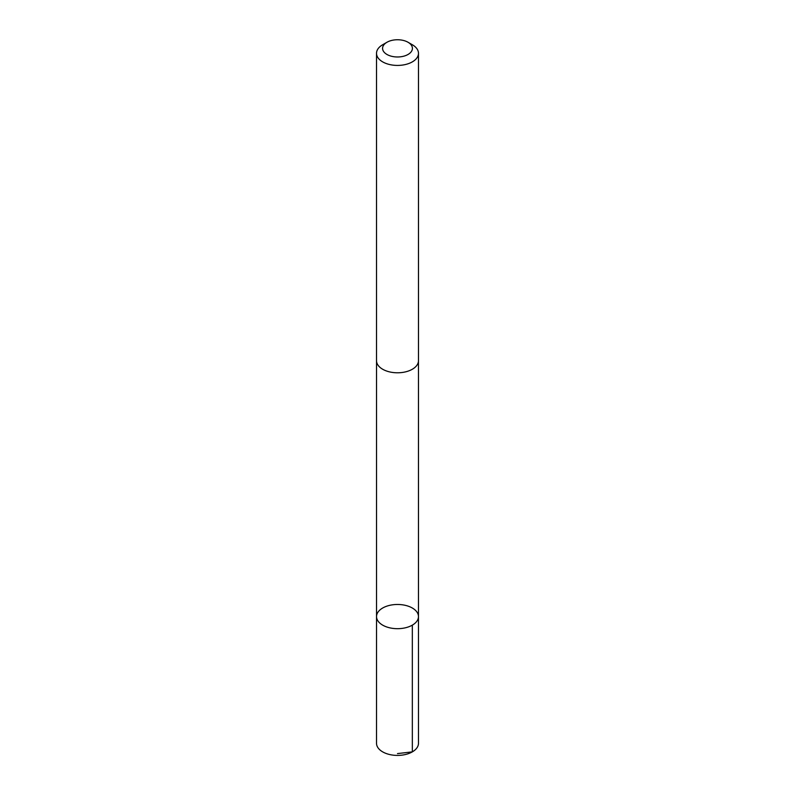<?xml version="1.0" encoding="UTF-8"?>
<svg xmlns="http://www.w3.org/2000/svg" width="795" height="795" viewBox="0 0 795 795"><rect width="100%" height="100%" fill="white"/><g stroke="black" fill="none" stroke-linecap="round" stroke-linejoin="round"><path stroke-width="1.19" d="M400.928 604.637A20.968 12.104 180 0 1 418.468 616.582A20.968 12.104 180 0 1 397.5 628.686A20.968 12.104 180 0 1 376.532 616.582A20.968 12.104 180 0 1 400.928 604.637M376.522 743.305A20.978 12.114 0 0 0 394.062 755.25A20.978 12.114 0 0 0 418.478 743.305L418.468 616.582A20.968 12.104 180 0 1 397.5 628.686A20.968 12.104 180 0 1 376.532 616.582L376.522 743.305M386.946 42.274L382.663 44.749A20.978 12.114 0 0 0 376.522 53.305L376.522 360.682A20.978 12.114 0 0 0 394.062 372.626A20.978 12.114 0 0 0 418.478 360.682L418.478 53.305A20.978 12.114 0 0 0 412.337 44.749L408.054 42.274A14.916 8.616 0 0 0 386.946 42.274A14.916 8.616 0 0 0 383.289 50.999A14.916 8.616 0 0 0 395.055 56.862A14.916 8.616 0 0 0 410.767 52.301A14.916 8.616 0 0 0 408.054 42.274M376.522 53.305A20.978 12.114 0 0 0 394.062 65.26A20.978 12.114 0 0 0 418.478 53.305M397.5 753.59L412.337 751.871L412.327 625.138M376.532 361.099L376.532 616.582M418.468 361.099L418.468 616.582"/></g></svg>

